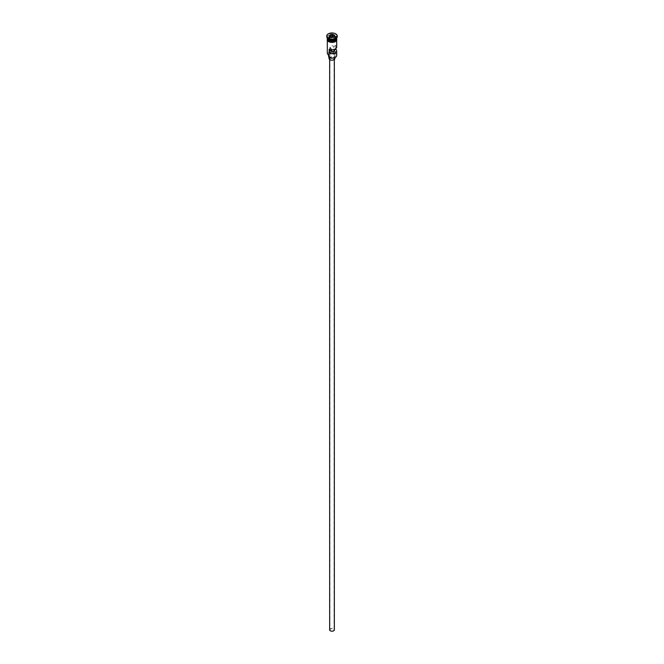 <?xml version="1.0" encoding="UTF-8"?>
<svg xmlns="http://www.w3.org/2000/svg" width="664" height="664" viewBox="0 0 664 664"><rect width="100%" height="100%" fill="white"/><g stroke="black" fill="none" stroke-linecap="round" stroke-linejoin="round"><path stroke-width="0.5" stroke-dasharray="3.32 2.49" d="M336.689 55.444A4.689 2.706 0 0 0 335.312 53.527L335.046 53.759A4.457 2.573 180 0 1 335.146 53.817A4.457 2.573 180 0 1 335.229 57.403M330.547 630.684A2.05 1.187 180 0 1 329.95 629.846A2.05 1.187 180 0 1 331.212 628.75A2.05 1.187 180 0 1 333.452 629.007A2.05 1.187 180 0 1 334.05 629.846A2.05 1.187 180 0 1 332.788 630.941A2.05 1.187 180 0 1 330.547 630.684M331.137 49.675L331.137 48.09A2.05 1.187 180 0 1 330.547 47.858A2.05 1.187 180 0 1 329.95 47.019A2.05 1.187 180 0 1 331.212 45.924A2.05 1.187 180 0 1 333.452 46.181A2.05 1.187 180 0 1 333.859 46.521L333.859 49.501M329.659 629.846A2.341 1.353 180 0 1 331.104 628.592A2.341 1.353 180 0 1 333.66 628.883A2.341 1.353 180 0 1 334.341 629.846M333.66 57.544A2.341 1.353 180 0 1 334.341 58.507A2.341 1.353 180 0 1 332.896 59.752A2.341 1.353 180 0 1 330.34 59.461A2.341 1.353 180 0 1 329.659 58.507A2.341 1.353 180 0 1 331.104 57.253A2.341 1.353 180 0 1 333.66 57.544M329.07 58.507A2.93 1.693 180 0 1 330.879 56.938A2.93 1.693 180 0 1 334.075 57.303A2.93 1.693 180 0 1 334.93 58.507M334.075 54.44A2.93 1.693 180 0 1 334.93 55.635A2.93 1.693 180 0 1 333.12 57.195A2.93 1.693 180 0 1 329.925 56.83A2.93 1.693 180 0 1 329.07 55.635A2.93 1.693 180 0 1 330.879 54.066A2.93 1.693 180 0 1 334.075 54.44M336.689 37.931A4.689 2.706 0 0 0 335.312 36.014A4.689 2.706 0 0 0 330.207 35.424A4.689 2.706 0 0 0 327.31 37.931M336.681 38.072A4.689 2.706 0 0 0 335.312 36.304A4.689 2.706 0 0 0 330.323 35.69A4.689 2.706 0 0 0 327.319 38.072M335.511 38.761A4.689 2.706 0 0 0 336.689 36.968A4.689 2.706 0 0 0 335.312 35.059A4.689 2.706 0 0 0 330.207 34.47A4.689 2.706 0 0 0 327.31 36.968A4.689 2.706 0 0 0 328.688 38.886M337.262 36.254A5.27 3.046 0 0 0 335.727 34.337A5.27 3.046 0 0 0 330.174 33.632A5.27 3.046 0 0 0 326.738 36.254M335.776 48.621L335.776 45.418A4.689 2.706 180 0 1 336.689 47.019M335.312 53.527L335.312 51.136A4.689 2.706 0 0 0 330.207 50.547A4.689 2.706 0 0 0 327.31 53.045M328.688 41.566A4.689 2.706 0 0 0 333.793 42.147A4.689 2.706 0 0 0 336.689 39.649A4.689 2.706 0 0 0 335.312 37.74A4.689 2.706 0 0 0 330.207 37.151A4.689 2.706 0 0 0 327.31 39.649A4.689 2.706 0 0 0 328.688 41.566M336.689 39.168A4.689 2.706 0 0 0 335.312 37.259A4.689 2.706 0 0 0 330.207 36.669A4.689 2.706 0 0 0 327.31 39.168M335.776 45.418L333.859 46.521M328.622 53.925A3.519 2.034 180 0 1 328.821 54.589A3.519 2.034 180 0 1 328.755 54.996A4.457 2.573 180 0 1 328.854 51.419A4.457 2.573 180 0 1 335.046 51.36A3.519 2.034 180 0 1 333.179 51.294A3.577 2.067 180 0 0 328.423 53.236A3.577 2.067 180 0 0 328.622 53.925L328.622 54.929M335.046 53.759A3.519 2.034 180 0 1 333.179 53.684L333.179 51.294M328.688 56.423A3.519 2.034 180 0 1 328.821 56.98A3.519 2.034 180 0 1 328.755 57.395M328.423 55.635A3.577 2.067 180 0 1 333.179 53.684M331.137 48.09L329.219 49.202M330.049 36.902L329.385 38.329L331.303 39.433L331.303 37.616L333.926 37.184M331.303 39.433L333.917 39.035L334.009 37.176M329.385 38.329L329.385 36.512L331.261 37.599M333.917 39.035L334.614 35.707M334.614 37.524L333.95 37.142M328.73 39.865A4.573 2.639 180 0 1 327.427 38.022A4.573 2.639 180 0 1 330.249 35.582A4.573 2.639 180 0 1 335.229 36.155A4.573 2.639 180 0 1 336.573 38.022A4.573 2.639 180 0 1 335.27 39.865M336.324 38.968A4.573 2.639 0 0 0 336.573 38.122A4.573 2.639 0 0 0 335.229 36.254A4.573 2.639 0 0 0 330.249 35.682A4.573 2.639 0 0 0 327.427 38.122A4.573 2.639 0 0 0 327.676 38.968M328.647 41.591A4.748 2.739 180 0 1 328.647 37.715A4.748 2.739 180 0 1 335.353 37.715A4.748 2.739 180 0 1 336.731 39.408M336.689 38.744A4.748 2.739 0 0 0 335.353 37.234A4.748 2.739 0 0 0 330.531 36.561A4.748 2.739 0 0 0 327.31 38.744M329.95 47.019L329.95 629.846M334.341 59.519L334.341 58.507M334.93 57.569L334.93 55.635M328.746 39.832L327.427 38.122C328.539 35.599 331.145 34.993 335.254 36.304L336.573 38.022C335.461 40.545 332.855 41.143 328.746 39.832M336.689 40.537L336.689 39.649M336.689 37.889L336.689 36.968M327.31 38.288L335.503 37.217L336.689 38.288M327.31 37.889L327.31 36.968M327.31 40.537L327.31 39.649M328.821 56.98L328.821 54.589M328.423 54.797L328.423 53.236M329.07 57.569L329.07 55.635M329.659 59.519L329.659 58.507M334.05 50.846L334.05 629.846"/><path stroke-width="1" d="M335.229 57.403A4.457 2.573 180 0 1 335.146 57.453A4.457 2.573 180 0 1 328.854 57.453L328.688 57.353A4.689 2.706 0 0 0 335.312 57.353A4.689 2.706 0 0 0 336.689 55.444L336.689 50.846A4.689 2.706 0 0 0 335.776 49.244L335.776 48.621M328.854 57.453L328.755 54.996M334.341 59.519L334.341 629.846A2.341 1.353 180 0 1 332.896 631.091A2.341 1.353 180 0 1 330.34 630.8A2.341 1.353 180 0 1 329.659 629.846L329.659 59.519M334.93 57.569L334.93 58.507A2.93 1.693 180 0 1 333.12 60.067A2.93 1.693 180 0 1 329.925 59.702A2.93 1.693 180 0 1 329.07 58.507L329.07 57.569M327.31 37.889L327.31 37.931A4.689 2.706 0 0 0 328.688 39.84A4.689 2.706 0 0 0 333.793 40.429A4.689 2.706 0 0 0 336.689 37.931L336.689 37.889M327.319 38.072A4.689 2.706 0 0 0 327.31 38.213A4.689 2.706 0 0 0 328.688 40.13A4.689 2.706 0 0 0 333.793 40.711A4.689 2.706 0 0 0 336.689 38.213A4.689 2.706 0 0 0 336.681 38.072M326.738 36.254A5.27 3.046 0 0 0 326.729 36.495A5.27 3.046 0 0 0 328.273 38.645L328.688 38.886A4.689 2.706 0 0 0 335.312 38.886A4.689 2.706 0 0 0 335.511 38.761M328.688 38.886L328.273 38.645A5.27 3.046 0 0 0 335.727 38.645A5.27 3.046 0 0 0 337.271 36.495A5.27 3.046 0 0 0 337.262 36.254M336.689 40.537L336.689 47.019A4.689 2.706 180 0 1 334.116 49.435A4.689 2.706 180 0 1 329.219 49.202L329.219 53.029A4.689 2.706 0 0 0 334.116 53.261A4.689 2.706 0 0 0 336.689 50.846M327.31 38.213L327.31 39.168A4.689 2.706 0 0 0 328.688 41.085A4.689 2.706 0 0 0 333.793 41.674A4.689 2.706 0 0 0 336.689 39.168L336.689 38.213M328.273 38.163A5.27 3.046 0 0 0 334.017 38.827A5.27 3.046 0 0 0 337.271 36.014A5.27 3.046 0 0 0 335.727 33.864A5.27 3.046 0 0 0 329.983 33.2A5.27 3.046 0 0 0 326.729 36.014A5.27 3.046 0 0 0 328.273 38.163M333.859 49.501L333.859 50.348A2.05 1.187 180 0 1 334.05 50.846A2.05 1.187 180 0 1 331.137 51.925L329.219 53.029M335.776 49.244L333.859 50.348M332.739 34.428L334.747 35.59L334.009 37.176L331.261 37.599L329.253 36.437L329.991 34.852L332.739 34.428L330.083 35.001L329.385 36.512M327.31 40.537L327.31 53.045A4.689 2.706 0 0 0 328.688 54.963L328.688 54.963M328.423 54.797L328.423 55.635A3.577 2.067 180 0 0 328.622 56.315A3.519 2.034 180 0 1 328.688 56.423M331.137 51.925L331.137 49.675M333.95 37.142L332.697 36.42L330.083 36.819L329.991 34.852M332.697 36.42L332.697 34.603L334.614 35.707L333.926 37.184M335.27 39.865A4.573 2.639 180 0 1 328.771 39.89A4.573 2.639 180 0 1 328.73 39.865M327.676 38.968A4.573 2.639 0 0 0 328.771 39.981A4.573 2.639 0 0 0 336.324 38.968M336.731 39.408A4.748 2.739 180 0 1 334.009 42.131A4.748 2.739 180 0 1 328.647 41.591M327.31 38.744A4.748 2.739 0 0 0 328.647 41.11A4.748 2.739 0 0 0 334.158 41.616A4.748 2.739 0 0 0 336.689 38.744M328.622 56.315L328.622 54.929M335.312 38.886L335.727 38.645M337.271 36.495L337.271 36.014M336.689 38.288L334.797 41.94L328.497 41.6L327.227 40.396L327.31 38.288M326.729 36.495L326.729 36.014"/></g></svg>
